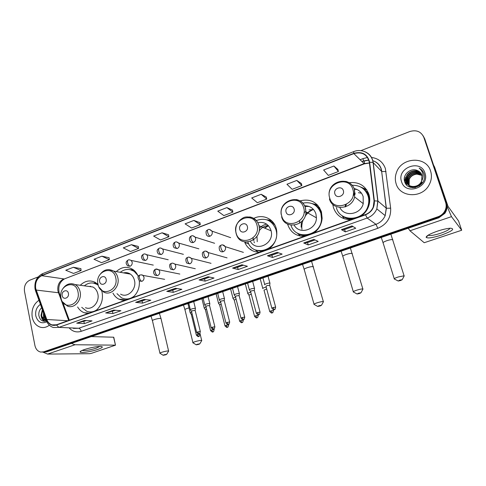 <?xml version="1.0" encoding="UTF-8"?>
<svg xmlns="http://www.w3.org/2000/svg" width="486" height="486" viewBox="0 0 486 486"><rect width="100%" height="100%" fill="white"/><g stroke="black" fill="none" stroke-linecap="round" stroke-linejoin="round"><path stroke-width="0.73" d="M332.77 204.327L333.408 207.486C336.33 215.571 342.199 219.648 351.007 219.702M361.298 216.033C365.004 213.318 367.55 209.782 368.923 205.426C370.022 201.696 370.034 198.039 368.947 194.455C365.393 185.567 358.783 181.649 349.124 182.706M342.047 215.602L343.219 217.394M287.627 224.271C290.355 232.211 295.895 236.245 304.254 236.384M314.035 232.891C318.877 229.204 321.58 224.332 322.133 218.269L321.44 211.878C317.449 202.055 310.311 198.391 300.026 200.882M248.741 243.881L244.798 242.502C247.805 248.935 252.793 252.185 259.755 252.258M269.068 248.935C275.204 243.96 277.7 237.563 276.546 229.744L276.236 228.45C273.746 218.603 262.446 213.712 253.735 218.427M112.946 293.149C114.368 295.816 116.318 297.809 118.791 299.127L124.513 300.506M132.478 297.669C137.532 293.453 139.81 287.846 139.306 280.841M77.62 306.964C79.248 309.728 81.429 311.654 84.157 312.729L88.185 313.47M95.803 310.748C101.234 306.04 103.33 299.886 102.103 292.293L101.671 290.683M120.297 299.789L120.328 299.309M366.067 191.223L368.254 192.596M317.808 206.921L319.496 207.558M272.257 222.43L273.357 222.643M268.272 225.522L264.797 227.734M138.297 276.577C137.192 273.679 135.503 271.388 133.231 269.706C127.405 266.036 121.755 266.662 116.282 271.589M97.959 284.456L95.11 282.323C89.819 279.827 84.874 280.811 80.275 285.276M238.055 250.685L236.773 250.284M271.789 220.893L269.584 220.838M253.139 237.812L253.127 240.139M317.838 205.347L314.782 204.831M366.663 189.753L362.793 188.38M44.098 352.095L46.802 351.809L438.834 217.777L444.824 213.366C446.95 210.25 447.491 206.975 446.44 203.531L424.782 138.947L423.197 135.892M42.549 352.101L45.259 351.821L438.408 217.278C440.875 216.404 442.88 214.927 444.411 212.844C446.555 209.721 447.096 206.429 446.039 202.972L424.308 138.158L446.039 202.972C447.096 206.429 446.555 209.721 444.411 212.844C442.88 214.927 440.875 216.404 438.408 217.278L45.259 351.821L42.549 352.101M85.56 313.16L85.439 312.826M32.216 317.243C33.406 322.528 36.158 325.857 40.484 327.242C43.582 328.007 46.541 327.327 49.359 325.213C46.541 327.327 43.582 328.007 40.484 327.242C36.158 325.857 33.406 322.528 32.216 317.243C31.25 309.819 33.498 304.151 38.953 300.257C33.498 304.151 31.25 309.819 32.216 317.243M396.102 183.672C399.753 197.565 422.097 198.695 429.108 184.899C431.562 180.33 432.054 175.701 430.584 171.017C426.24 155.775 401.503 157.087 396.515 172.366C395.088 176.175 394.954 179.948 396.102 183.672C399.753 197.565 422.097 198.695 429.108 184.899C431.562 180.33 432.054 175.701 430.584 171.017C426.24 155.775 401.503 157.087 396.515 172.366C395.088 176.175 394.954 179.948 396.102 183.672M35.678 288.417C35.004 282.402 37.027 278.156 41.735 275.69L353.857 153.612C362.076 151.492 367.234 154.384 369.33 162.288L374.062 200.912L373.242 207.036C371.693 210.657 369.093 213.166 365.429 214.557L56.437 324.794L51.984 324.897C49.566 324.059 47.828 322.254 46.771 319.49L35.678 288.417M35.478 288.496L46.577 319.606C48.673 324.405 51.978 326.215 56.491 325.043L365.515 214.842C371.717 212.121 374.67 207.461 374.372 200.858L369.633 162.227C367.483 154.129 362.192 151.158 353.772 153.333L41.693 275.453C36.857 277.98 34.792 282.33 35.478 288.496M337.867 169.407L333.894 166.018L323.633 170.003L328.305 175.403L338.42 171.509L337.855 169.359M301.369 183.495L296.812 180.428L286.953 184.261L292.147 189.321L301.867 185.579L301.363 183.453M266.267 197.049L261.17 194.285L251.693 197.966L257.355 202.705L266.711 199.108L266.261 197.006M232.478 210.092L226.889 207.607L217.764 211.155L223.864 215.596L232.873 212.127L232.472 210.049M80.883 268.618L73.362 267.282L65.75 270.24L73.544 273.442L81.083 270.544L80.883 268.576M109.089 257.726L101.89 256.189L94.011 259.257L101.525 262.677L109.326 259.676L109.089 257.683M138.297 246.451L131.451 244.701L123.286 247.878L130.491 251.529L138.565 248.419L138.291 246.408M168.557 234.768L162.099 232.788L153.631 236.081L160.495 239.981L168.867 236.761L168.551 234.726M199.934 222.655L193.89 220.431L185.099 223.852L191.599 228.013L200.281 224.672L199.922 222.612M38.102 276.947L29.749 280.215C25.673 282.354 23.917 286.047 24.488 291.302L34.925 345.528C35.77 349.179 37.708 351.36 40.727 352.071L43.704 351.828L437.971 216.768C440.456 215.893 442.46 214.411 444.004 212.321C446.148 209.18 446.695 205.876 445.632 202.407L423.828 137.362C421.125 131.536 416.429 129.598 409.753 131.542L360.91 150.648M277.19 252.337L282.129 254.093L272.537 257.465L267.44 255.782L277.19 252.337M313.841 239.391L318.209 241.414L308.227 244.92L303.695 242.976L313.841 239.391M352.004 225.905L355.74 228.226L345.358 231.877L341.439 229.641L352.004 225.905M175.446 288.283L181.849 289.328L173.277 292.341L166.759 291.351L175.446 288.283M144.014 299.388L150.83 300.226L142.568 303.13L135.643 302.347L144.014 299.388M113.718 310.092L120.917 310.736L112.934 313.543L105.644 312.941L113.718 310.092M84.497 320.414L92.036 320.888L84.333 323.591L76.703 323.172L84.497 320.414M241.955 264.785L247.429 266.285L238.195 269.53L232.587 268.096L241.955 264.785M208.069 276.759L214.028 278.022L205.135 281.145L199.047 279.948L208.069 276.759M205.135 281.145L204.57 278.909M209.691 277.105L204.545 278.915L199.047 279.948M238.195 269.53L237.599 267.257M243.45 265.192L237.575 267.264L232.587 268.096M84.333 323.591L83.89 321.483M86.544 320.541L76.703 323.172M112.934 313.543L112.466 311.398M115.68 310.268L105.644 312.941M142.568 303.13L142.07 300.956M145.873 299.619L142.04 300.968L135.643 302.347M173.277 292.341L172.749 290.136M177.19 288.569L172.718 290.142L166.759 291.351M345.358 231.877L344.641 229.495M353.024 226.543L344.629 229.501L341.439 229.641M308.227 244.92L307.559 242.581L303.695 242.976M272.537 257.465L271.905 255.156M278.533 252.817L271.881 255.162L267.44 255.782M193.89 220.431L200.281 224.672M162.099 232.788L168.867 236.761M131.451 244.701L138.565 248.419M101.89 256.189L109.326 259.676M73.362 267.282L81.083 270.544M226.889 207.607L232.873 212.127M261.17 194.285L266.711 199.108M296.812 180.428L301.867 185.579M333.894 166.018L338.42 171.509M315.031 239.944L307.541 242.587M45.945 319.612L43.473 315.426L43.527 312.917M45.72 318.998L44.08 315.463L44.001 314.242M46.085 320.007L44.39 319.867C42.574 319.193 41.456 317.662 41.037 315.262L42.331 309.612M46.115 320.08L45.004 319.903C43.181 319.229 42.063 317.698 41.65 315.305L42.574 310.281M40.429 304.345C36.687 306.982 35.144 310.846 35.806 315.924C37.787 322.212 41.456 324.162 46.814 321.775M41.656 307.735C39.512 309.764 38.576 312.322 38.844 315.408C39.931 320.165 42.464 322.011 46.437 320.948M45.362 319.187L45.891 320.851M44.275 321.337C42.343 319.958 41.261 317.893 41.024 315.147M46.134 321.064C44.481 319.581 43.582 317.589 43.436 315.098M97.692 349.458C90.961 351.767 79.935 353.34 80.093 351.919C80.123 351.311 81.648 350.491 84.667 349.458C90.955 347.508 96.307 346.5 100.717 346.433C103.579 346.725 102.57 347.733 97.692 349.458M82.225 350.382L82.432 350.473C85.427 350.819 90.001 350.072 96.161 348.225L99.83 346.427M42.932 317.127L43.448 318.998M43.661 319.557L44.584 321.343M42.975 352.143L47.61 354.081L89.558 353.699L91.441 353.328L115.486 345.175L113.584 337.211L91.332 336.585M71.387 343.408L75.02 344.75L115.31 345.151M165.817 354.774L166.71 354.306L163.97 354.798L163.193 355.284L165.817 354.774M159.985 353.371C159.517 353.194 160.204 352.8 162.032 352.192C165.07 351.299 167.257 350.892 168.581 350.977L168.484 351.372M68.398 293.35C67.56 288.55 61.096 290.986 62.214 295.658C63.022 300.451 69.522 298.052 68.398 293.35M85.469 307.668C92.036 310.748 99.891 302.037 97.814 293.866C97.054 290.658 95.42 288.368 92.911 286.995L87.802 286.303M98.245 285.282L96.514 284.134C92.304 282.117 88.252 282.682 84.339 285.829M98.099 284.753L93.537 283.095M90.639 286.242L89.552 286.54M121.907 300.251L121.962 299.498M89.928 311.939L92.583 311.897M81.733 307.334L86.733 311.265C90.347 312.559 93.847 311.982 97.218 309.515M198.841 344.325L199.825 343.815L197.122 344.301L196.265 344.835L198.841 344.325M192.991 342.903C192.492 342.709 193.24 342.278 195.238 341.615C198.245 340.729 200.39 340.328 201.684 340.419L201.587 340.838M106.136 279.25C105.219 274.353 98.451 276.911 99.66 281.667C100.541 286.552 107.345 284.037 106.136 279.25M120.595 294.127C127.508 298.459 136.882 289.298 134.476 280.422C133.814 277.688 132.459 275.586 130.412 274.116C128.298 272.701 126.014 272.294 123.553 272.889M137.763 275.307L134.3 271.492C129.61 268.503 124.926 268.77 120.249 272.3M136.104 272.549L134.962 271.613L130.254 269.669M127.083 272.737L125.297 273.205M125.552 298.981L128.802 298.975M116.98 293.666L121.403 297.748C125.904 299.905 130.266 299.273 134.476 295.859M131.384 269.651L132.757 269.372M320.134 305.961L321.489 305.269L318.925 305.737L317.716 306.459L320.134 305.961M314.132 304.503C313.531 304.236 314.576 303.653 317.255 302.754C320.153 301.879 322.182 301.49 323.342 301.581L323.233 302.092M247.362 226.476C246.153 221.245 238.176 224.259 239.732 229.325C240.904 234.55 248.929 231.585 247.362 226.476M250.436 241.457C256.426 252.544 274.62 243.401 271.115 230.85L270.994 230.37C268.637 224.052 264.232 221.507 257.793 222.728M247.86 242.064C253.741 259.026 280.714 248.583 276.212 230.68L275.975 229.696C272.184 220.389 265.617 217.345 256.268 220.559M268.223 225.474C264.445 225.856 261.401 227.685 259.087 230.972M256.979 236.287L257.24 241.694M268.497 225.759L265.107 227.867M273.533 222.874L272.415 222.552M253.807 239.665L253.88 240.461M254.05 241.603L254.318 242.757M256.608 250.296L263.564 250.898M268.497 249.136L270.271 247.975M276.813 231.524L276.449 229.902M258.424 252.252L255.357 250.035M266.662 224.149C263.819 224.732 261.359 226.124 259.287 228.329M271.777 220.881L269.177 220.662M266.79 219.806L271.109 220.273M359.482 293.52L360.983 292.754L358.461 293.216L357.113 294.012L359.482 293.52M353.401 292.056C352.781 291.764 353.936 291.126 356.87 290.136C359.737 289.267 361.73 288.878 362.854 288.97L362.738 289.504M294.097 209.01C292.772 203.677 284.377 206.848 286.06 212.011C287.335 217.345 295.786 214.223 294.097 209.01M294.206 225.17C299.516 235.206 316.538 229.732 316.416 217.807L315.93 213.895C313.986 208.482 310.177 205.778 304.522 205.785M290.986 225.133C295.494 241.099 321.276 236.087 321.513 218.779L320.888 213.257C317.613 204.934 311.593 201.55 302.827 203.118M321.228 222.971L321.92 219.01L321.295 213.5C320.128 209.715 317.905 206.836 314.636 204.855M313.537 209.509L309.047 209.928M305.961 211.289L304.011 212.734M299.662 220.814L299.528 223.214M309.108 206.453L304.837 206.453M312.571 209.454L305.785 213.627M301.387 221.78L301.132 227.175M319.764 207.99L318.081 207.176M313.33 209.49C309.953 210.948 307.201 213.22 305.074 216.306M303.24 219.715C301.952 222.861 301.52 226.087 301.952 229.38M298.957 233.888C301.751 235.2 304.728 235.601 307.881 235.09M313.063 233.244L317.753 229.368M300.524 236.147L297.104 232.909M317.935 205.457L314.448 204.661M312.17 203.604L317.419 204.898M400.531 280.531L402.195 279.693L399.711 280.155L398.204 281.023L400.531 280.531M394.353 279.073C393.721 278.757 395.003 278.053 398.21 276.971L404.091 275.805L403.975 276.358M343.335 190.609C341.901 185.16 333.044 188.501 334.866 193.774C336.257 199.224 345.169 195.931 343.335 190.609M339.854 207.492C344.295 217.266 360.733 214.709 363.242 203.634L363.157 196.581C361.62 192.183 358.577 189.51 354.027 188.556M336.379 207.589C339.963 222.631 364.178 221.44 368.102 205.596C369.032 202.328 369.026 199.126 368.078 195.986C365.314 188.75 360.023 185.178 352.198 185.269M359.877 216.537C364.123 214.083 366.973 210.523 368.437 205.857C369.366 202.595 369.354 199.4 368.406 196.265C367.489 193.373 365.885 190.968 363.607 189.054M361.493 193.209L358.364 192.687M355.114 192.978L353.358 193.489M357.289 189.625L354.221 189.042M355.12 193.732L353.243 194.71M345.491 204.898L345.072 206.939M368.54 193.282L366.432 191.654M355.09 194.297L353.085 195.597M346.305 204.503L345.613 206.757M342.922 216.185C346.372 218.396 350.206 219.162 354.434 218.481M344.155 218.761L342.66 216.149C345.406 218.208 348.553 219.259 352.107 219.314M366.845 190.02L362.592 188.234M360.399 186.885L366.487 189.504M191.666 312.024L190.233 312.948M192.11 313.847L191.32 314.424L196.326 335M206.07 307.195L205.566 307.352C204.375 307.772 203.95 308.069 204.284 308.233M206.526 309.017L205.384 309.722L210.523 330.431M220.717 302.286L219.903 302.529C218.67 302.972 218.22 303.276 218.56 303.452M221.185 304.121L219.678 304.941L224.957 325.784M235.613 297.298L234.471 297.632C233.195 298.088 232.727 298.404 233.08 298.586M236.093 299.151L234.209 300.087L239.622 321.064M250.764 292.238L249.288 292.651C247.957 293.125 247.477 293.453 247.836 293.641M251.262 294.109L248.984 295.148L254.543 316.265M266.182 287.098L264.348 287.584C262.975 288.077 262.47 288.417 262.835 288.611L262.89 288.623M266.686 288.988L264.001 290.124L269.706 311.386M195.384 308.646L195.208 308.312C192.383 308.586 190.779 309.096 190.397 309.849M195.147 310.457L192.42 310.724L191.508 311.362L196.636 332.394M209.794 303.78L209.642 303.44C206.805 303.707 205.183 304.23 204.782 305.001M209.569 305.603L206.854 305.858L205.906 306.52L211.173 327.692M224.447 298.823L224.319 298.483C221.464 298.744 219.83 299.273 219.405 300.075M224.228 300.658L221.537 300.913L220.547 301.599L225.954 322.917M239.349 293.787L239.252 293.441C236.378 293.696 234.72 294.237 234.276 295.069M239.142 295.634L236.463 295.883L235.431 296.6L240.989 318.057M254.512 288.66L254.433 288.313C251.548 288.562 249.871 289.115 249.397 289.972M254.306 290.525L251.651 290.768L250.576 291.509L256.28 313.112M269.93 283.447L269.876 283.101C268.734 282.755 263.515 284.492 264.785 284.79L264.827 284.802M269.736 285.325L267.093 285.568L265.976 286.339L271.832 308.088M269.681 285.124L275.623 307.073L273.029 307.559L271.874 308.258C274.499 311.04 274.049 309.151 274.365 309.618L274.402 309.606M441.385 235.115C432.728 237.812 427.637 238.553 426.125 237.35C426.277 235.832 430.086 233.754 437.54 231.117C442.904 229.362 447.229 228.396 450.516 228.213C455.206 228.827 452.162 231.129 441.385 235.115M428.324 235.084L428.895 235.455C431.106 235.783 434.988 235.06 440.535 233.286C446.446 231.215 449.532 229.538 449.793 228.256M408.258 228.232L409.959 230.777L424.211 242.727L461.688 230.243L458.565 220.984L448.037 206.386L434.557 166.971L433.767 165.738M446.944 205.991L451.482 216.647L461.688 230.243M433.579 165.185L434.557 166.971M409.643 186.448L409.376 186.053M409.297 185.913L409.06 185.488M408.987 185.336L408.647 184.461L409.042 179.061C412.268 173.933 416.587 172.694 421.988 175.337M409.759 186.557L409.504 186.156M409.419 186.017L409.194 185.579M409.127 185.427L409.242 179.31C410.761 176.242 413.337 174.517 416.97 174.14L422.018 175.434M410.889 187.408L408.908 185.622M408.817 185.494L408.544 185.093M408.459 184.953L407.815 183.501L408.21 178.07C411.721 172.664 416.235 171.546 421.769 174.729M410.64 187.341L409.024 185.737M408.933 185.603L408.671 185.196M408.592 185.051L408.027 183.744L408.416 178.319C411.855 172.98 416.326 171.837 421.83 174.881M422.194 182.426L419.193 185.925M415.67 187.414C412.547 187.906 410.014 186.989 408.07 184.656M407.973 184.528L406.976 182.523L407.371 177.062C409.504 171.856 417.547 169.936 421.496 174.146M422.383 182.675L421.988 183.404M412.985 187.687C410.992 187.341 409.394 186.369 408.185 184.771M408.094 184.637L407.189 182.772L407.584 177.317C411.308 171.704 415.973 170.695 421.569 174.286M417.249 170.489C410.573 167.415 402.451 174.79 404.559 181.308C407.414 193.228 427.601 186.235 424.199 174.34L424.023 173.751C423.154 171.242 421.532 169.365 419.157 168.107C421.234 169.766 422.504 171.904 422.966 174.51C423.306 176.746 422.875 178.86 421.678 180.853L421.951 175.233C421.137 172.937 419.57 171.358 417.249 170.489L420.906 173.192M421.678 180.853L421.423 181.43C418.531 188.161 407.79 188.118 406.126 181.539L406.527 176.047C408.762 170.562 417.395 168.806 421.18 173.587M421.423 181.43L421.617 181.685C418.732 188.398 408.003 188.361 406.339 181.788L406.739 176.303C408.951 170.884 417.431 169.085 421.265 173.727M401.558 181.673C405.476 196.083 430.238 187.244 424.971 173.077C420.718 158.643 396.382 167.822 401.558 181.673M419.157 168.107L422.729 171.194M404.729 181.879L405.591 177.056L404.607 181.491M405.701 183.842L405.816 179.935M406.017 179.182L406.436 178.058L406.077 178.569M406.563 184.923L406.661 180.865M406.873 180.106L406.94 179.486M405.585 183.665L405.792 179.474M406.46 184.814L406.642 180.403M46.802 351.809L43.704 351.828M446.44 203.531L445.632 202.407M438.834 217.777L437.971 216.768M41.735 275.69L63.763 278.885C59.189 281.236 57.245 285.288 57.919 291.053L68.672 320.432M360.047 159.754L362.999 158.612L363.473 160.915M368.844 160.107L361.845 161.534M362.999 158.612L367.55 157.476M371.304 157.415C378.284 158.321 382.974 162.026 385.38 168.545L390.653 208.178C391.108 217.728 386.832 224.435 377.829 228.299L81.18 331.324C76.739 332.685 72.833 331.652 69.474 328.232M369.633 162.227L373.041 162.433L381.65 171.424L381.121 169.025C379.675 164.839 376.85 162.045 372.653 160.629C377.051 162.026 379.943 164.869 381.322 169.152L381.783 171.528L386.042 171.54M368.807 160.016L363.163 161.03M46.127 320.116L35.715 291.296L35.94 290.166M365.515 214.842L367.179 218.05L58.885 327.376L56.491 325.043M374.372 200.858L377.95 201.064L376.838 208.901C374.882 213.305 371.662 216.355 367.179 218.05L375.957 224.319C380.246 222.716 383.32 219.824 385.185 215.632L386.242 208.16L381.65 171.424L386.376 208.245L390.653 208.178M73.398 328.402L78.708 328.263L58.885 327.376L53.424 327.521C50.125 326.483 47.756 324.192 46.316 320.645L46.577 319.606M363.747 151.268C369.111 153.108 372.258 156.869 373.199 162.555L377.95 201.064L386.376 208.245L385.185 215.632L376.838 208.901L377.792 200.967L373.041 162.433C371.942 153.527 361.997 148.09 353.687 151.632L353.772 153.333M353.638 151.65L42.665 273.618L41.693 275.453M423.828 137.362L424.308 138.158M81.18 331.324C80.694 329.514 79.874 328.493 78.708 328.263L375.957 224.319L377.829 228.299M369.409 162.913L363.984 163.66L64.845 278.739M353.857 153.612L364.33 163.855L64.632 278.824C59.748 281.68 57.931 286.351 59.177 292.839L36.128 290.051M46.771 319.49L67.803 320.742M59.043 294.461L59.177 292.839L60.944 297.596M364.129 160.866L364.536 163.466M208.202 276.789L199.254 279.948M175.586 288.307L166.977 291.351M144.166 299.406L135.88 302.335M113.882 310.104L105.893 312.929M84.661 320.426L76.964 323.147M242.077 264.821L232.77 268.108M277.299 252.38L267.61 255.8M313.938 239.434L303.847 243M352.089 225.96L341.567 229.678M75.02 344.75L47.61 354.081M161.079 318.852L160.988 318.482C159.639 318.257 157.47 318.603 154.469 319.521C152.665 320.165 152.003 320.62 152.489 320.9L159.918 353.091M77.973 291.807C75.603 278.678 57.974 285.434 61.042 298.112C63.204 311.204 81.083 304.74 77.973 291.807M62.554 301.867L67.378 306.04C74.109 309.236 82.201 300.178 80.093 291.691C79.327 288.356 77.657 285.981 75.087 284.565L71.485 283.678M89.88 311.939L91.672 312.225M97.072 283.654L93.494 283.083L96.034 282.876M188.999 307.893L187.183 308.422C185.215 309.126 184.498 309.625 185.014 309.928L192.918 342.606M115.735 277.743C113.153 264.366 94.703 271.437 98.002 284.346C100.359 297.687 119.082 290.92 115.735 277.743M99.041 287.22L103.494 291.928C110.589 296.424 120.255 286.886 117.806 277.664C117.138 274.821 115.747 272.634 113.645 271.115L108.967 269.566M125.364 298.963L127.721 299.364M134.379 270.647L130.072 269.633M313.482 267.124L313.349 266.656C312.164 266.431 310.147 266.778 307.292 267.677C304.655 268.637 303.653 269.311 304.285 269.712L314.029 304.157M256.96 225.152C253.546 210.863 231.846 219.174 236.093 232.922C239.221 247.18 261.274 239.197 256.96 225.152M236.141 233.614L236.56 234.835C241.032 248.735 262.841 240.084 258.959 225.698L258.831 225.2C257.319 220.444 254.239 217.679 249.585 216.914M255.764 249.992L261.772 251.541M274.948 225.152L272.719 222.795L267.61 220.103M352.344 253.923L352.198 253.437C351.056 253.224 349.07 253.564 346.245 254.464C343.371 255.515 342.259 256.256 342.916 256.687L353.292 291.697M303.659 207.759C299.947 193.173 277.123 201.921 281.704 215.936C285.1 230.486 308.318 222.09 303.659 207.759M281.619 216.726C284.626 230.17 306.034 226.203 305.955 211.945L305.457 207.856C303.938 203.27 300.895 200.511 296.314 199.576M297.869 233.359C300.257 234.938 302.912 235.759 305.834 235.819M321.471 211.981L320.304 209.818M392.888 240.139L392.737 239.647C391.631 239.44 389.675 239.78 386.88 240.679C383.74 241.834 382.506 242.642 383.181 243.115L394.237 278.709M352.86 189.437C348.814 174.553 324.77 183.763 329.715 198.057C333.414 212.911 357.89 204.059 352.86 189.437M329.447 198.932C332.333 211.033 351.761 209.721 354.64 196.958L354.561 189.589C353.073 185.251 350.127 182.517 345.722 181.381M369.761 199.564L369.251 197.037C368.072 193.149 365.782 190.166 362.38 188.082M153.284 265.107L131.165 260.417C129.464 259.761 128.492 259.627 128.243 260.01C127.532 260.326 127.32 261.243 127.611 262.762C128.152 264.688 128.984 265.854 130.108 266.255C131.73 265.435 132.411 264.05 132.149 262.088L131.165 260.417L129.604 259.834M128.11 260.065C126.998 260.879 124.519 262.276 127.69 265.885L130.108 266.255M199.946 334.247L199.916 334.101C199.26 337.655 198.671 335.935 198.695 336.458L197.28 334.587L196.362 335.14C199.266 338.001 198.3 335.862 198.695 336.458L198.738 336.446M199.758 333.475L199.916 334.101L197.28 334.587M168.205 259.749L146.717 254.713C145.247 253.905 144.208 253.722 143.607 254.172C142.914 254.476 142.726 255.393 143.03 256.924C143.583 258.862 144.403 260.046 145.496 260.466C147.155 259.633 147.841 258.23 147.568 256.256L146.717 254.713L144.998 253.996M143.473 254.227C142.386 255.053 139.974 256.25 142.878 259.974L145.496 260.466M214.168 329.66L214.132 329.52C213.5 333.098 212.88 331.373 212.911 331.895L211.513 330L210.56 330.571C213.506 333.445 212.504 331.3 212.911 331.895L212.953 331.883M214.004 329.022L214.132 329.52L211.513 330M183.398 254.324L162.567 248.935C161.073 247.969 159.967 247.726 159.25 248.225C158.588 248.516 158.418 249.433 158.734 250.97C159.299 252.933 160.113 254.129 161.176 254.573C162.859 253.728 163.563 252.307 163.272 250.314L162.567 248.935L160.684 248.048M159.129 248.273C158.053 249.136 155.733 250.096 158.339 253.923L161.176 254.573M228.62 325.006L228.584 324.855C227.964 328.469 227.333 326.732 227.363 327.26L225.984 325.334L224.994 325.936C227.977 328.815 226.956 326.659 227.363 327.26L227.399 327.248M228.469 324.411L228.584 324.855L225.984 325.334M198.865 248.832L178.72 243.079C177.001 241.876 175.829 241.572 175.191 242.162C174.559 242.447 174.407 243.358 174.735 244.914C175.312 246.888 176.114 248.103 177.147 248.565C178.866 247.708 179.577 246.274 179.273 244.264L178.72 243.079L176.667 241.992M175.069 242.21C174.401 242.338 171.813 244.166 174.085 247.732L177.147 248.565M240.698 320.596L239.665 321.216C242.18 323.919 241.73 322.097 242.052 322.546L240.698 320.596L243.279 320.116L243.158 319.648M243.316 320.268L243.279 320.116C242.672 323.761 242.028 322.011 242.052 322.546M214.612 243.273L195.178 237.144C193.483 235.728 192.237 235.346 191.435 235.983C190.828 236.257 190.7 237.174 191.041 238.735C191.63 240.728 192.42 241.961 193.422 242.441C195.172 241.572 195.894 240.12 195.585 238.097L195.178 237.144L192.96 235.813M191.32 236.032C190.688 236.068 188.197 237.976 190.123 241.39C190.98 242.514 192.073 242.866 193.422 242.441M258.26 315.457L258.218 315.299C257.623 318.974 256.966 317.212 256.991 317.753L255.66 315.779L254.579 316.422C257.13 319.138 256.669 317.297 256.991 317.753L257.027 317.741M258.066 314.721L258.218 315.299L255.66 315.779M230.631 237.648L211.945 231.123C210.213 229.453 208.895 228.979 207.984 229.69C207.413 229.951 207.303 230.868 207.662 232.442C208.263 234.452 209.041 235.704 210.007 236.202C211.793 235.315 212.522 233.857 212.2 231.816L211.945 231.123L209.563 229.526M207.88 229.732C207.291 230.704 205.135 229.592 206.477 234.89C207.328 236.22 208.506 236.658 210.007 236.202M273.454 310.554L273.411 310.402C272.834 314.102 272.16 312.334 272.184 312.881L270.872 310.876L269.748 311.544C272.336 314.272 271.862 312.419 272.184 312.881L272.215 312.869M273.205 309.618L273.411 310.402L270.872 310.876M200.335 331.628L200.299 331.476C199.643 335.109 199.035 333.347 199.053 333.888L197.602 331.968L196.672 332.539C199.655 335.462 198.64 333.281 199.053 333.888L199.102 333.876M164.639 279.329L142.927 275.392C142.605 274.924 141.651 274.79 140.053 274.997C139.324 275.319 139.111 276.267 139.421 277.852C139.974 279.802 140.8 280.963 141.9 281.333C143.558 280.519 144.245 279.116 143.971 277.129L142.927 275.392L141.311 274.821M139.919 275.052C137.556 275.702 137.417 277.676 139.494 280.975L141.9 281.333M195.105 310.275L200.299 331.476L197.602 331.968M214.891 326.914L214.855 326.762C214.211 330.431 213.591 328.651 213.615 329.198L212.182 327.248L211.21 327.85C214.229 330.778 213.196 328.585 213.615 329.198L213.658 329.18M179.82 274.055L158.77 269.779C157.027 268.989 156 268.807 155.684 269.238C154.979 269.548 154.791 270.495 155.113 272.093C155.672 274.061 156.492 275.234 157.567 275.623C159.25 274.797 159.949 273.381 159.663 271.376L158.77 269.779L156.055 269.232M155.556 269.287C154.718 269.274 152.033 271.935 154.937 275.131L157.567 275.623M209.521 305.415L214.855 326.762L212.182 327.248M229.702 322.121L229.659 321.963C229.028 325.669 228.396 323.876 228.42 324.429L227.005 322.449L225.996 323.075C228.542 325.827 228.086 323.974 228.42 324.429L228.463 324.411M195.287 268.722L174.917 264.098C173.125 263.12 172.02 262.877 171.607 263.369C170.932 263.667 170.762 264.621 171.096 266.225C171.667 268.205 172.475 269.402 173.52 269.809C175.239 268.971 175.95 267.537 175.653 265.52L174.917 264.098L172.937 263.193M171.485 263.412C169.31 263.922 169.031 265.83 170.653 269.147L173.52 269.809M224.18 300.47L229.659 321.963L227.005 322.449M244.762 317.249L244.719 317.085C244.106 320.821 243.45 319.023 243.474 319.575L242.083 317.571L241.026 318.215C243.577 320.973 243.152 319.12 243.474 319.575L243.51 319.563M211.039 263.327L191.381 258.352C189.722 257.143 188.538 256.821 187.827 257.386C187.189 257.677 187.037 258.625 187.389 260.241C187.973 262.246 188.768 263.455 189.777 263.88C191.527 263.029 192.249 261.583 191.94 259.548L191.381 258.352L189.206 257.216M187.718 257.428C185.646 257.914 185.294 259.773 186.654 263.005L189.777 263.88M239.094 295.439L244.719 317.085L242.083 317.571M260.083 312.291L260.04 312.121C259.439 315.888 258.765 314.084 258.789 314.642L257.422 312.607L256.322 313.276C258.904 316.052 258.467 314.181 258.789 314.642L258.825 314.63M227.071 257.878L208.16 252.538C207.012 251.226 205.748 250.812 204.363 251.292C203.756 251.566 203.628 252.52 203.992 254.148C204.588 256.165 205.378 257.398 206.35 257.841C208.136 256.973 208.865 255.515 208.543 253.461L208.16 252.538L205.785 251.116M204.26 251.329C203.598 252.27 201.222 251.535 202.966 256.705C203.834 257.884 204.964 258.26 206.35 257.841M254.257 290.33L260.04 312.121L257.422 312.607M275.665 307.243L275.623 307.073C275.04 310.876 274.347 309.053 274.365 309.618L273.029 307.559M243.389 252.368L225.249 246.645C224.107 245.084 222.764 244.561 221.221 245.078C220.638 245.345 220.541 246.293 220.917 247.933C221.525 249.968 222.302 251.219 223.244 251.687C225.061 250.8 225.802 249.33 225.468 247.259L225.249 246.645L222.697 244.908M221.118 245.114C220.383 246.038 218.317 245.339 219.599 250.241C220.462 251.657 221.677 252.137 223.244 251.687M451.482 216.647L409.959 230.777M433.706 165.556L434.429 166.692M126.02 299.971L118.791 299.127M89.157 313.124L84.157 312.729M444.824 213.366L444.004 212.321M35.114 289.267L35.502 290.707M35.022 288.83C34.275 281.722 36.772 276.674 42.519 273.679M363.358 161.139L361.979 161.668M51.984 324.897L55.465 325.067M62.5 301.782L69.328 320.195M369.421 163.041L364.33 163.855M45.004 319.903L44.39 319.867M81.393 350.777L80.093 351.919M113.76 337.235L115.486 345.175M152.404 320.523L150.994 316.192M166.71 354.306L168.697 351.026M159.365 313.324L160.988 318.482L168.581 350.977M92.911 286.995L75.087 284.565C70.239 282.676 66.163 284.049 62.852 288.684M97.218 284.231L96.514 284.134M163.059 355.205L160.161 353.395M184.917 309.533L183.465 305.087M199.825 343.815L201.805 340.461M199.94 333.281L201.684 340.419M130.412 274.116L113.645 271.115C108.001 268.211 103.263 269.627 99.43 275.362M134.962 271.613L134.3 271.492M196.125 344.744L193.179 342.934M130.91 269.687L130.084 269.633M304.151 269.244L302.517 264.384M321.489 305.269L323.488 301.63M311.569 261.292L323.342 301.581M235.989 233.037C234.951 226.306 237.308 221.264 243.067 217.916C245.078 216.671 248.182 216.61 252.374 217.716C257.853 221.124 257.859 222.965 258.819 225.194L258.959 225.698L271.115 230.85M276.692 230.886L276.212 230.68M317.552 306.362L314.345 304.534M273.539 222.88L267.737 220.158M341.075 251.201L342.77 256.207M360.983 292.754L362.999 289.018M350.376 248.024L362.854 288.97M281.2 214.49C278.733 199.789 301.387 193.264 305.354 207.808L305.955 211.945L316.416 217.807M321.92 219.01L321.513 218.779M356.937 293.915L353.62 292.08M320.298 209.812C318.652 207.358 316.489 205.542 313.822 204.375M381.261 237.466L383.023 242.623M402.195 279.693L404.243 275.86M390.865 234.179L404.091 275.805M329.052 193.331C329.976 179.79 350.673 176.43 354.379 189.491L354.64 196.958L363.242 203.634M368.437 205.857L368.102 205.596M398.022 280.926L394.577 279.098M369.56 197.146L369.245 197.018C368.102 193.337 365.946 190.457 362.775 188.374M191.253 314.284L190.287 312.96M187.948 303.556L190.172 312.711M205.317 309.582L204.345 308.252M201.933 298.775L204.223 307.99M219.605 304.795L218.627 303.464M216.149 293.915L218.5 303.203M234.137 299.935L233.14 298.598M230.601 288.976L233.013 298.331M248.905 294.996L247.896 293.653M245.284 283.952L247.763 293.38M250.399 249.136L251.809 250.399M260.217 278.849L262.768 288.35M188.793 303.264L190.33 309.594M191.435 311.21L190.457 309.868M193.714 301.581L195.372 308.349M195.141 310.293L195.421 308.367M203.13 298.361L204.715 304.74M205.833 306.368L204.843 305.02M208.081 296.673L209.782 303.471M209.557 305.427L209.837 303.489M217.71 293.38L219.338 299.807M220.468 301.448L219.472 300.093M222.691 291.679L224.435 298.507M224.222 300.488L224.489 298.526M232.533 288.313L234.203 294.795M235.352 296.442L234.343 295.081M237.551 286.594L239.337 293.465M239.13 295.458L239.391 293.483M247.605 283.162L249.324 289.692M250.49 291.351L249.47 289.99M252.659 281.43L254.494 288.332M254.293 290.342L254.549 288.35M262.932 277.919L264.706 284.51M268.035 276.176L269.912 283.107M269.724 285.136L269.973 283.131M428.245 235.127L426.125 237.35M428.895 235.455L428.701 234.86"/></g></svg>
